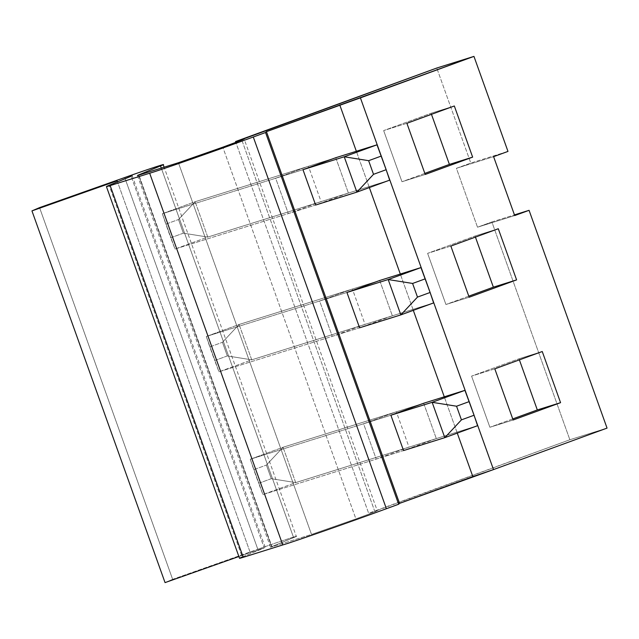 <?xml version="1.0" encoding="UTF-8"?>
<svg xmlns="http://www.w3.org/2000/svg" width="639" height="639" viewBox="0 0 639 639"><rect width="100%" height="100%" fill="white"/><g stroke="black" fill="none" stroke-linecap="round" stroke-linejoin="round"><path stroke-width="0.48" stroke-dasharray="3.19 2.4" d="M335.747 157.721L195.127 201.724L162.354 213.698L302.974 169.694L162.354 213.698L175.014 249.042L315.634 205.031L175.014 249.042L207.779 237.069L389.654 180.15L207.779 237.069L195.127 201.724L335.747 157.721L348.399 193.066L315.634 205.031L288.317 213.578L321.09 201.612L308.437 166.268L275.665 178.241L288.317 213.578L275.665 178.241L308.437 166.268L335.747 157.721L308.437 166.268L321.09 201.612L288.317 213.578L315.634 205.031L348.399 193.066L321.09 201.612L348.399 193.066L335.747 157.721M377.002 144.813L389.654 180.15L377.002 144.813M183.377 233.163L170.725 237.788L165.844 224.145L178.497 219.528L183.377 233.163L178.497 219.528L195.127 201.724L207.779 237.069L183.377 233.163L207.779 237.069L175.014 249.042L170.725 237.788L183.377 233.163M195.127 201.724L178.497 219.528L165.844 224.145L162.354 213.698L195.127 201.724M162.354 213.698L175.014 249.042L162.354 213.698M379.702 280.489L239.082 324.492L206.317 336.465L346.937 292.462L206.317 336.465L218.969 371.81L359.589 327.799L218.969 371.81L251.742 359.837L433.617 302.918L251.742 359.837L239.082 324.492L379.702 280.489L392.362 315.834L359.589 327.799L332.28 336.346L365.045 324.38L352.393 289.036L319.62 301.009L332.28 336.346L319.62 301.009L352.393 289.036L379.702 280.489L352.393 289.036L365.045 324.38L332.28 336.346L359.589 327.799L392.362 315.834L365.045 324.38L392.362 315.834L379.702 280.489M420.957 267.581L433.617 302.918L420.957 267.581M227.332 355.931L214.688 360.556L209.8 346.913L222.452 342.296L227.332 355.931L222.452 342.296L239.082 324.492L251.742 359.837L227.332 355.931L251.742 359.837L218.969 371.81L214.688 360.556L227.332 355.931M239.082 324.492L222.452 342.296L209.8 346.913L206.317 336.465L239.082 324.492M206.317 336.465L218.969 371.81L206.317 336.465M423.665 403.257L283.045 447.26L250.272 459.233L390.892 415.23L250.272 459.233L262.925 494.578L403.544 450.575L262.925 494.578L295.697 482.605L477.573 425.686L295.697 482.605L283.045 447.26L423.665 403.257L436.317 438.602L403.544 450.575L376.235 459.114L409.008 447.148L396.348 411.804L363.583 423.777L376.235 459.114L363.583 423.777L396.348 411.804L423.665 403.257L396.348 411.804L409.008 447.148L376.235 459.114L403.544 450.575L436.317 438.602L409.008 447.148L436.317 438.602L423.665 403.257M464.92 390.349L477.573 425.686L464.92 390.349M271.295 478.699L258.643 483.324L253.763 469.681L266.407 465.064L271.295 478.699L266.407 465.064L283.045 447.26L295.697 482.605L271.295 478.699L295.697 482.605L262.925 494.578L258.643 483.324L271.295 478.699M283.045 447.26L266.407 465.064L253.763 469.681L250.272 459.233L283.045 447.26M250.272 459.233L262.925 494.578L250.272 459.233M271.998 546.808C270.185 547.367 270.049 547.335 271.591 546.696L138.495 174.982L271.591 546.696C270.049 547.335 270.185 547.367 271.998 546.808L138.903 175.094L271.998 546.808L311.512 534.444L355.915 518.892C374.174 512.174 380.453 509.658 374.75 511.336L368.639 513.253L235.831 142.345L368.639 513.253L569.86 439.744L607.05 428.106L569.86 439.744L491.878 221.957L477.509 227.204L514.699 215.567L477.509 227.204L456.422 168.305L493.604 156.667L456.422 168.305L470.791 163.049L507.981 151.411L470.791 163.049L436.772 68.03L470.791 163.049L456.422 168.305L477.509 227.204L491.878 221.957L569.86 439.744L374.75 511.336L241.662 139.621L374.75 511.336C380.453 509.658 374.174 512.174 355.915 518.892L222.819 147.178L355.915 518.892L311.512 534.444L178.417 162.729L311.512 534.444L271.998 546.808C270.185 547.367 270.049 547.335 271.591 546.696L296.296 536.369L164.111 167.202M491.878 221.957L514.451 214.888L491.878 221.957M380.596 154.263L386.731 171.38L380.596 154.263M424.56 277.03L430.686 294.148L424.56 277.03M468.515 399.798L474.641 416.916L468.515 399.798M457.268 433.106L444.273 396.811L457.268 433.106M413.305 310.338L400.31 274.043L413.305 310.338M369.35 187.57L356.354 151.275L369.35 187.57M132.193 175.757L265.289 547.471L238.882 556.521L250.216 552.511L117.504 181.867L250.216 552.511L264.234 547.966L131.139 176.252L264.234 547.966L242.221 557.024L109.125 185.31L242.221 557.024L239.521 558.302M172.642 579.341L165.046 582.608L172.642 579.341L39.554 207.627L172.642 579.341L257.813 549.244L172.642 579.341M124.725 177.53L257.813 549.244L124.725 177.53M293.605 537.631C304.659 533.238 284.131 539.899 257.813 549.244C284.131 539.899 304.659 533.238 293.605 537.631L161.292 168.089L293.605 537.631L271.591 546.696M374.75 511.336L377.242 510.673L244.146 138.959M242.221 557.024L264.234 547.966M302.974 169.694L275.665 178.241L302.974 169.694M454.329 105.978L431.085 113.255L431.469 114.333L431.085 113.255L454.329 105.978M406.899 123.303L383.656 130.58L431.085 113.255L383.656 130.58L406.899 123.303M425.215 174.463L401.971 181.732L383.656 130.58L401.971 181.732L425.215 174.463M424.831 173.385L401.971 181.732L424.831 173.385M346.937 292.462L319.62 301.009L346.937 292.462M498.284 228.746L475.049 236.023L475.432 237.101L475.049 236.023L498.284 228.746M450.854 246.079L427.611 253.348L475.049 236.023L427.611 253.348L450.854 246.079M469.17 297.231L445.926 304.499L427.611 253.348L445.926 304.499L469.17 297.231M468.786 296.153L445.926 304.499L468.786 296.153M390.892 415.23L363.583 423.777L390.892 415.23M542.247 351.514L519.004 358.791L519.387 359.869L519.004 358.791L542.247 351.514M494.81 368.847L471.574 376.115L519.004 358.791L471.574 376.115L494.81 368.847M513.125 419.999L489.889 427.267L471.574 376.115L489.889 427.267L513.125 419.999M512.742 418.92L489.889 427.267L512.742 418.92M270.529 547.2L137.433 175.485"/><path stroke-width="0.96" d="M377.002 144.813L335.747 157.721L377.002 144.813L344.229 156.779L377.002 144.813L381.283 156.06L368.639 160.685L373.519 174.327L386.172 169.702L377.002 144.813M302.974 169.694L344.229 156.779L302.974 169.694L335.747 157.721L302.974 169.694L315.634 205.031L356.889 192.123L344.229 156.779L356.889 192.123L315.634 205.031L302.974 169.694M389.654 180.15L356.889 192.123L373.519 174.327L368.639 160.685L344.229 156.779L368.639 160.685L381.283 156.06L386.172 169.702L373.519 174.327L356.889 192.123L389.654 180.15L386.172 169.702L389.654 180.15M420.957 267.581L379.702 280.489L420.957 267.581L388.192 279.547L420.957 267.581L425.247 278.836L412.594 283.452L417.483 297.095L430.127 292.47L420.957 267.581M346.937 292.462L388.192 279.547L346.937 292.462L379.702 280.489L346.937 292.462L359.589 327.799L400.845 314.891L388.192 279.547L400.845 314.891L359.589 327.799L346.937 292.462M433.617 302.918L400.845 314.891L417.483 297.095L412.594 283.452L388.192 279.547L412.594 283.452L425.247 278.836L430.127 292.47L417.483 297.095L400.845 314.891L433.617 302.918L430.127 292.47L433.617 302.918M464.92 390.349L423.665 403.257L464.92 390.349L432.148 402.314L464.92 390.349L469.202 401.604L456.55 406.22L461.438 419.863L474.082 415.238L464.92 390.349M390.892 415.23L432.148 402.314L390.892 415.23L423.665 403.257L390.892 415.23L403.544 450.575L444.8 437.659L432.148 402.314L444.8 437.659L403.544 450.575L390.892 415.23M477.573 425.686L444.8 437.659L461.438 419.863L456.55 406.22L432.148 402.314L456.55 406.22L469.202 401.604L474.082 415.238L461.438 419.863L444.8 437.659L477.573 425.686L474.082 415.238L477.573 425.686M164.111 167.202L163.201 164.654L160.509 165.916C171.564 161.523 151.036 168.185 124.725 177.53L39.554 207.627L31.95 210.894L165.046 582.608L31.95 210.894L117.121 180.797L117.504 181.867L117.121 180.797L31.95 210.894L39.554 207.627L124.725 177.53C151.036 168.185 171.564 161.523 160.509 165.916L138.495 174.982C136.962 175.621 137.097 175.653 138.903 175.094L178.417 162.729L222.819 147.178C241.079 140.46 247.357 137.944 241.662 139.621L241.806 140.029L241.662 139.621L235.543 141.538L436.772 68.03L473.954 56.392L507.981 151.411L473.954 56.392L360.412 97.871L380.596 154.263L360.412 97.871L266.447 131.674L399.543 503.388L472.844 476.614L457.268 433.106L472.844 476.614L493.5 469.585L607.05 428.106L529.068 210.319L607.05 428.106L493.5 469.585L474.641 416.916L493.5 469.585L399.543 503.388L266.447 131.674L265.544 132.521L398.64 504.235L399.543 503.388L398.64 504.235L265.544 132.521L253.292 137.002L386.387 508.716L398.64 504.235L386.387 508.716L253.292 137.002C217.54 150.141 158.776 170.685 149.67 173.225L282.765 544.939C291.871 542.399 350.635 521.855 386.387 508.716C350.635 521.855 291.871 542.399 282.765 544.939L149.67 173.225L110.156 185.59C105.571 187.019 105.227 186.923 109.125 185.31L132.193 175.757M235.831 142.345L235.543 141.538L235.831 142.345M514.451 214.888L529.068 210.319L514.699 215.567L493.604 156.667L507.981 151.411L493.604 156.667L514.699 215.567L529.068 210.319L514.451 214.888M386.731 171.38L424.56 277.03L386.731 171.38M430.686 294.148L468.515 399.798L430.686 294.148M454.329 105.978L472.644 157.13L425.215 174.463L406.899 123.303L454.329 105.978L406.899 123.303L425.215 174.463L472.644 157.13L454.329 105.978M498.284 228.746L516.6 279.898L469.17 297.231L450.854 246.079L498.284 228.746L450.854 246.079L469.17 297.231L516.6 279.898L498.284 228.746M542.247 351.514L560.563 402.666L513.125 419.999L494.81 368.847L542.247 351.514L494.81 368.847L513.125 419.999L560.563 402.666L542.247 351.514M444.273 396.811L413.305 310.338L444.273 396.811M400.31 274.043L369.35 187.57L400.31 274.043M356.354 151.275L339.748 104.9L356.354 151.275M242.221 557.024C238.323 558.638 238.666 558.734 243.251 557.304L110.156 185.59L243.251 557.304L282.765 544.939L243.251 557.304C238.666 558.734 238.323 558.638 242.221 557.024M239.521 558.302L106.425 186.588L109.125 185.31C105.227 186.923 105.571 187.019 110.156 185.59L149.67 173.225C158.776 170.685 217.54 150.141 253.292 137.002L265.544 132.521L266.447 131.674L473.954 56.392L436.772 68.03L241.662 139.621C247.357 137.944 241.079 140.46 222.819 147.178L178.417 162.729L138.903 175.094C137.097 175.653 136.962 175.621 138.495 174.982L138.495 174.982C136.962 175.621 137.097 175.653 138.903 175.094M165.046 582.608L238.882 556.521L165.046 582.608M160.509 165.916L161.292 168.089L160.509 165.916L138.495 174.982M244.146 138.959L241.662 139.621M131.139 176.252L109.125 185.31M431.469 114.333L449.401 164.407L472.644 157.13L449.401 164.407L424.831 173.385L449.401 164.407L431.469 114.333M475.432 237.101L493.364 287.175L516.6 279.898L493.364 287.175L468.786 296.153L493.364 287.175L475.432 237.101M519.387 359.869L537.319 409.942L560.563 402.666L537.319 409.942L512.742 418.92L537.319 409.942L519.387 359.869"/></g></svg>
